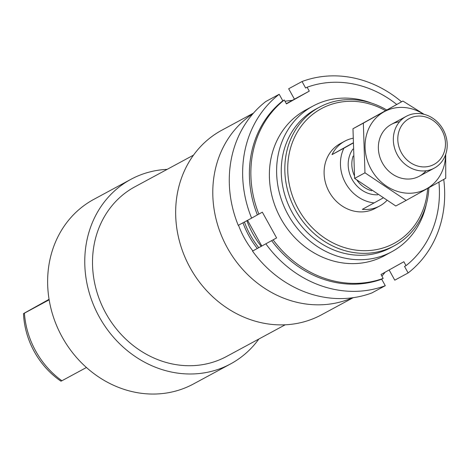 <?xml version="1.0" encoding="UTF-8"?>
<svg xmlns="http://www.w3.org/2000/svg" width="470" height="470" viewBox="0 0 470 470"><rect width="100%" height="100%" fill="white"/><g stroke="black" fill="none" stroke-linecap="round" stroke-linejoin="round"><path stroke-width="0.7" d="M49.156 299.807L24.428 313.161A82.808 73.584 -118.4 0 0 61.899 380.759L86.439 367.505M61.852 380.724L60.971 381.199A78.76 69.989 -118.4 0 1 23.5 313.602L24.428 313.161M49.074 299.314L23.5 313.602M427.653 188.417A76.551 68.027 -118.4 0 1 321.738 235.958A76.551 68.027 -118.4 0 1 320.657 109.04A76.551 68.027 -118.4 0 1 385.459 110.609M382.891 198.093L362.352 209.344A36.807 32.706 61.6 0 0 379.719 205.966L375.266 208.375A36.807 32.706 -118.4 0 1 329.106 191.737A36.807 32.706 -118.4 0 1 339.928 143.802A36.807 32.706 -118.4 0 1 340.28 143.608L344.733 141.206A36.807 32.706 61.6 0 0 332.02 154.618L352.847 142.998M428.863 187.747A78.76 69.989 -118.4 0 1 394.318 245.769A78.76 69.989 -118.4 0 1 295.536 210.161A78.76 69.989 -118.4 0 1 318.701 107.589A78.76 69.989 -118.4 0 1 319.447 107.178A78.76 69.989 -118.4 0 1 386.657 109.939M394.318 245.769L390.752 247.696A78.76 69.989 -118.4 0 1 291.97 212.088A78.76 69.989 -118.4 0 1 315.135 109.516A78.76 69.989 -118.4 0 1 315.881 109.105L319.447 107.178M426.302 204.309A82.808 73.584 -118.4 0 1 391.733 251.767A82.808 73.584 -118.4 0 1 287.875 214.326A82.808 73.584 -118.4 0 1 312.227 106.484A82.808 73.584 -118.4 0 1 313.014 106.05A82.808 73.584 -118.4 0 1 371.658 103.159M261.161 246.28A82.808 73.584 -118.4 0 1 246.879 220.689M257.29 248.442A82.808 73.584 -118.4 0 1 242.966 222.798M252.878 250.904A82.808 73.584 -118.4 0 1 238.507 225.206M385.136 272.189A104.892 93.207 -118.4 0 1 381.904 276.107M352.377 297.798A104.892 93.207 -118.4 0 1 226.751 246.768A104.892 93.207 -118.4 0 1 252.942 113.734M284.99 101.273A104.892 93.207 -118.4 0 1 292.246 100.38M353.199 297.686L321.486 314.812A104.892 93.207 -118.4 0 1 189.621 266.825A104.892 93.207 -118.4 0 1 221.775 130.237L253.489 113.106M285.19 324.799L226.569 356.466A96.426 85.687 -118.4 0 1 105.633 312.867A96.426 85.687 -118.4 0 1 133.991 187.289A96.426 85.687 -118.4 0 1 134.908 186.784L193.528 155.118M258.847 339.029A104.892 93.207 -118.4 0 1 230.594 363.915A104.892 93.207 -118.4 0 1 98.729 315.928A104.892 93.207 -118.4 0 1 130.883 179.34A104.892 93.207 -118.4 0 1 167.185 169.353M230.594 363.915L193.464 383.972A104.892 93.207 -118.4 0 1 61.599 335.985A104.892 93.207 -118.4 0 1 93.753 199.398L130.883 179.34M401.539 101.802A110.415 98.112 -118.4 0 0 302.04 81.533L305.641 88.031L307.127 87.232L309.289 91.133L286.442 103.888L284.279 99.981A103.053 91.574 -118.4 0 0 258.864 214.109L257.384 214.908A103.053 91.574 -118.4 0 1 282.793 100.786L279.192 94.282L265.82 101.502A110.415 98.112 -118.4 0 0 238.249 225.347L251.614 218.127A110.415 98.112 -118.4 0 1 279.192 94.282M284.279 99.981L282.793 100.786M307.127 87.232A103.053 91.574 -118.4 0 1 396.692 104.422M438.915 182.131A103.053 91.574 -118.4 0 1 406.021 265.644L404.535 266.443L408.136 272.947L394.771 280.167L389.119 269.962M251.614 218.127L257.384 214.908M443.733 179.434A110.415 98.112 -118.4 0 1 408.136 272.947M302.04 81.533L288.668 88.754L294.437 99.158L286.33 103.682M258.864 214.109L262.33 212.176L276.607 237.926L252.519 251.097A110.415 98.112 -118.4 0 0 371.923 292.916L385.288 285.695A110.415 98.112 -118.4 0 1 265.891 243.877M406.021 265.644L403.853 261.737L381.011 274.492L383.173 278.393A103.053 91.574 -118.4 0 1 273.141 239.859M385.294 255.239A82.808 73.584 -118.4 0 1 279.562 216.188A82.808 73.584 -118.4 0 1 309.466 108.112M383.173 278.393L381.687 279.198A103.053 91.574 -118.4 0 1 271.654 240.658M385.288 285.695L381.687 279.198M276.607 237.926L252.519 251.097M261.755 245.945L247.549 220.324M309.289 91.133L294.437 99.158M374.232 202.922A36.807 32.706 -118.4 0 1 343.899 148.203L352.853 143.209M379.719 205.966A36.807 32.706 61.6 0 0 380.071 205.772A36.807 32.706 61.6 0 0 386.839 200.567M343.899 148.203L332.02 154.618M352.847 138.268A36.807 32.706 61.6 0 0 344.733 141.206M434.268 164.283A26.056 23.153 -118.4 0 1 397.808 139.872A26.056 23.153 -118.4 0 1 432.829 120.326A26.056 23.153 -118.4 0 1 434.268 164.283M434.544 167.984A29.445 26.161 -118.4 0 1 434.262 168.137A29.445 26.161 -118.4 0 1 397.25 154.665A29.445 26.161 -118.4 0 1 406.274 116.325A29.445 26.161 -118.4 0 1 443.204 129.638A29.445 26.161 -118.4 0 1 434.544 167.984M406.168 200.396L395.799 205.995L354.603 178.412L352.976 128.745L402.913 101.056L363.345 123.146L364.967 172.813L406.168 200.396L445.736 178.312L445.701 154.33M424.052 114.316L402.913 101.056M352.976 128.745L363.345 123.146M354.603 178.412L364.967 172.813M399.553 121.777A29.445 26.161 61.6 0 0 382.28 162.755A29.445 26.161 61.6 0 0 426.02 170.775M423.611 114.21A43.98 39.081 61.6 0 0 367.064 132.987A43.98 39.081 61.6 0 0 398.83 191.801A43.98 39.081 61.6 0 0 445.542 154.8M258.741 247.631A80.969 71.951 -118.4 0 1 244.424 222.01M377.78 194.797A28.341 25.18 -118.4 0 1 351.995 179.211A28.341 25.18 -118.4 0 1 352.923 149.072M371.747 190.767A25.58 22.73 -118.4 0 1 356.965 180.186M354.356 175.621A25.58 22.73 -118.4 0 1 353.129 156.058M313.014 106.05L305.788 109.951M391.733 251.767L384.507 255.668M406.274 116.325L391.304 124.415M434.262 168.137L419.293 176.226"/></g></svg>
